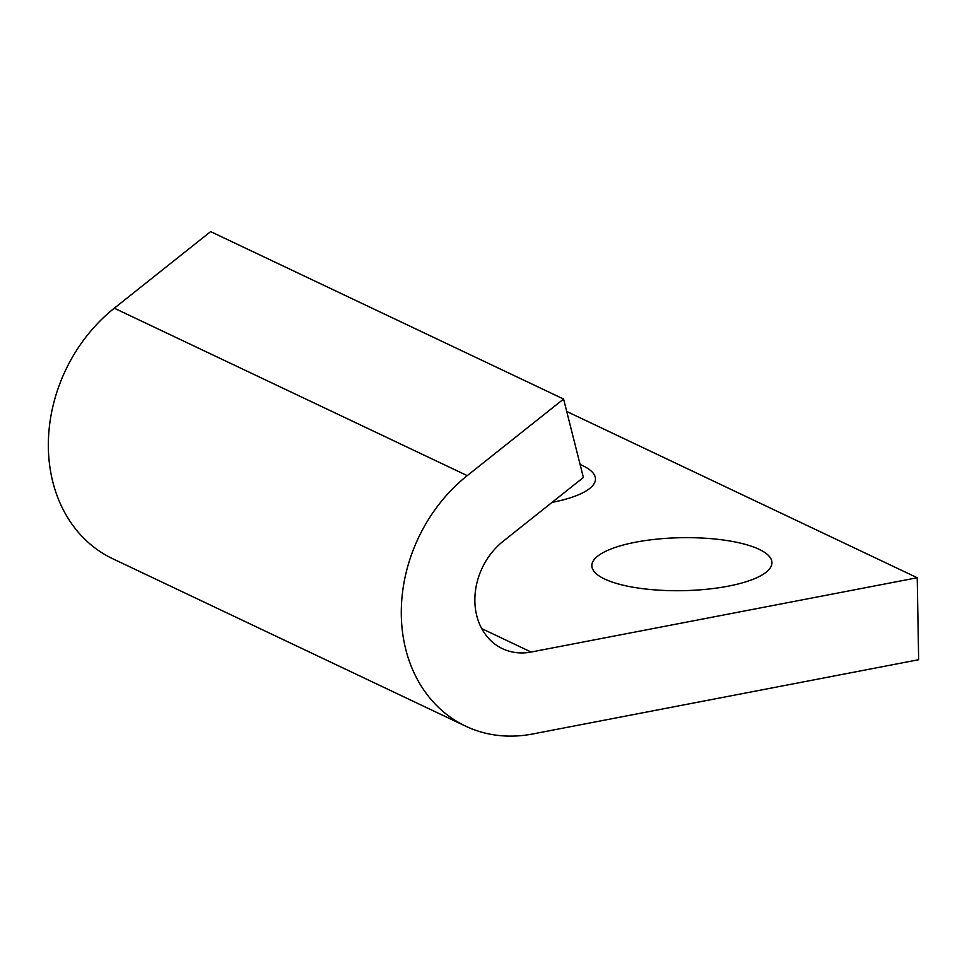<?xml version="1.0" encoding="UTF-8"?>
<svg xmlns="http://www.w3.org/2000/svg" width="967" height="967" viewBox="0 0 967 967"><rect width="100%" height="100%" fill="white"/><g stroke="black" fill="none" stroke-linecap="round" stroke-linejoin="round"><path stroke-width="1.45" d="M531.101 652.036A64.33 52.895 115.4 0 1 502.453 648.676A64.33 52.895 115.4 0 1 474.857 599.54A64.33 52.895 115.4 0 1 503.118 541.302L583.391 477.48L563.58 399.045L210.637 231.609L114.299 308.195A150.115 123.413 115.4 0 0 48.35 444.083A150.115 123.413 115.4 0 0 112.74 558.745L465.683 726.181A150.115 123.413 115.4 0 0 532.527 734.001L918.65 659.724L917.224 577.746L531.101 652.036L481.735 628.61M563.58 399.045L467.242 475.631A150.115 123.413 115.4 0 0 401.293 611.519A150.115 123.413 115.4 0 0 465.683 726.181M917.224 577.746L566.722 411.471M580.115 464.486A90.064 26.484 179 0 1 595.467 478.895A90.064 26.484 179 0 1 552.072 502.381M635.561 542.209A90.064 26.484 179 0 1 726.06 540.396A90.064 26.484 179 0 1 771.944 562.613A90.064 26.484 179 0 1 682.351 590.668A90.064 26.484 179 0 1 591.84 565.755A90.064 26.484 179 0 1 635.561 542.209M467.242 475.631L114.299 308.195"/></g></svg>
